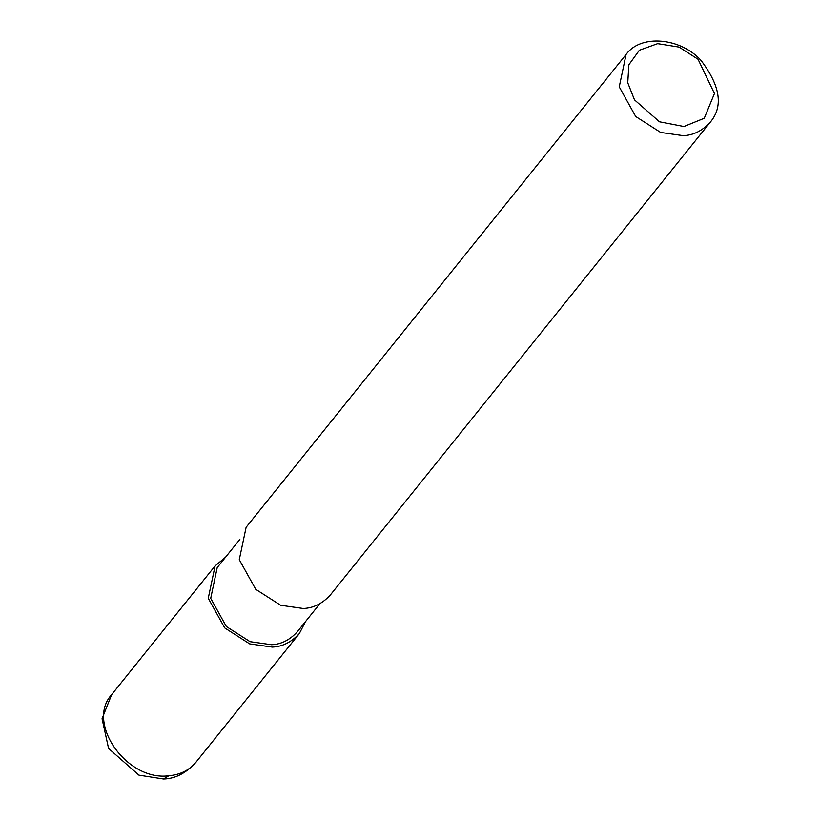 <?xml version="1.0" encoding="UTF-8"?>
<svg xmlns="http://www.w3.org/2000/svg" width="820" height="820" viewBox="0 0 820 820"><rect width="100%" height="100%" fill="white"/><g stroke="black" fill="none" stroke-linecap="round" stroke-linejoin="round"><path stroke-width="1.23" d="M305.593 621.478L299.331 633.573C291.387 642.214 282.357 646.713 272.24 647.082L249.69 643.884L224.721 627.925L208.26 598.272L215.106 565.892L225.572 557.18M319.882 603.694L297.229 631.882C289.685 640.082 281.106 644.366 271.492 644.715L250.069 641.681L226.34 626.521L210.709 598.344L217.208 567.583L239.86 539.396M710.315 122.149L330.347 594.982C322.404 603.612 313.373 608.112 303.256 608.491L280.717 605.293L255.737 589.324L239.276 559.67L246.123 527.291L626.091 54.468C640.799 33.804 680.805 37.812 701.059 60.475C720.37 85.895 723.455 106.456 710.315 122.149C702.381 130.78 693.351 135.29 683.224 135.659L660.684 132.461L635.705 116.501L619.243 86.848L626.091 54.468M683.931 126.526L659.485 121.801L634.485 99.855L627.751 82.748L628.878 64.739L639.364 50.245L657.65 43.655L679.114 47.099L698.056 59.265L714.456 93.531L704.267 118.254L683.931 126.526M168.848 775.751L163.487 779C175.254 778.754 186.078 773.178 195.918 762.251L195.918 762.251C189.307 770.226 180.277 774.726 168.848 775.751C126.885 781.491 85.557 722.789 111.715 694.56L215.106 565.892M163.487 779L138.928 775.136L108.588 748.455L102.059 718.689L111.653 694.632M195.939 762.241L299.331 633.573"/></g></svg>
